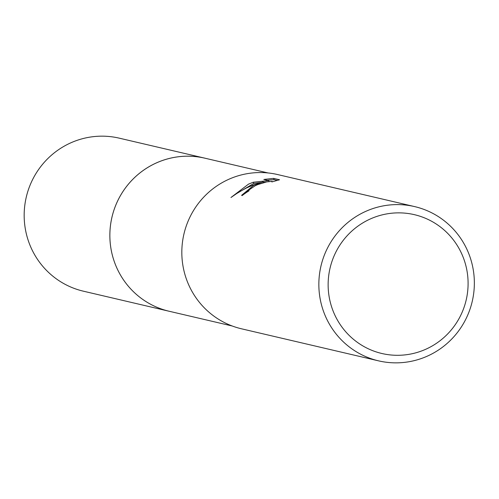 <?xml version="1.0" encoding="UTF-8"?>
<svg xmlns="http://www.w3.org/2000/svg" width="499" height="499" viewBox="0 0 499 499"><rect width="100%" height="100%" fill="white"/><g stroke="black" fill="none" stroke-linecap="round" stroke-linejoin="round"><path stroke-width="0.75" d="M170.49 311.557A78.599 77.077 -76.8 0 1 169.099 311.245A78.586 77.064 -76.8 0 1 110.167 242.352A78.586 77.064 -76.8 0 1 156.143 163.036A78.586 77.064 -76.8 0 1 204.902 158.189A78.599 77.077 -76.8 0 1 206.28 158.507M170.084 311.463A78.593 77.071 -76.8 0 1 110.204 242.857A78.593 77.071 -76.8 0 1 156.137 163.03A78.593 77.071 -76.8 0 1 205.875 158.414M271.843 181.923L272.067 181.355L266.784 181.879L257.696 184.611L255.257 185.709L249.013 189.919L248.97 190.861A79.21 77.676 103.2 0 0 242.071 195.627L241.622 195.309L253.654 185.335L263.216 181.861L252.943 185.166L246.281 188.061L238.354 192.408L230.956 197.504M365.493 211.482A79.21 77.676 -76.8 0 1 414.638 206.598A79.21 77.676 -76.8 0 1 474.05 276.028A79.21 77.676 -76.8 0 1 427.712 355.968A79.21 77.676 -76.8 0 1 378.566 360.852A79.21 77.676 -76.8 0 1 319.154 291.428A79.21 77.676 -76.8 0 1 365.493 211.482M378.566 360.852L241.541 328.81A79.21 77.676 -76.8 0 1 182.129 259.38A79.21 77.676 -76.8 0 1 228.467 179.44A79.21 77.676 -76.8 0 1 277.619 174.556L414.638 206.598M230.962 197.504L248.514 184.131L253.274 182.222L268.687 180.582L263.852 179.447L273.583 178.38L279.546 179.771L271.849 181.923M370.115 219.061A71.288 69.904 -76.8 0 1 462.249 255.02A71.288 69.904 -76.8 0 1 426.115 349.1A71.288 69.904 -76.8 0 1 333.981 313.141A71.288 69.904 -76.8 0 1 370.115 219.061M277.251 180.37L274.126 179.64L273.583 178.38M263.553 182.634L263.216 181.861M251.009 188.173L242.427 195.352M274.126 179.64L267.221 180.239M266.029 182.035L263.391 182.266M260.752 182.534L253.798 183.426L235.291 194.385M269.08 181.493L268.687 180.582M253.798 183.426L253.274 182.222M204.896 158.171A78.599 77.077 -76.8 0 0 127.825 184.861A78.599 77.077 -76.8 0 0 116.298 266.753A78.599 77.077 -76.8 0 0 169.099 311.245L83.408 291.191A78.586 77.064 -76.8 0 1 30.614 246.712A78.586 77.064 -76.8 0 1 42.141 164.826A78.586 77.064 -76.8 0 1 119.199 138.148L268.025 172.947M169.111 311.239L232.235 325.997"/></g></svg>
